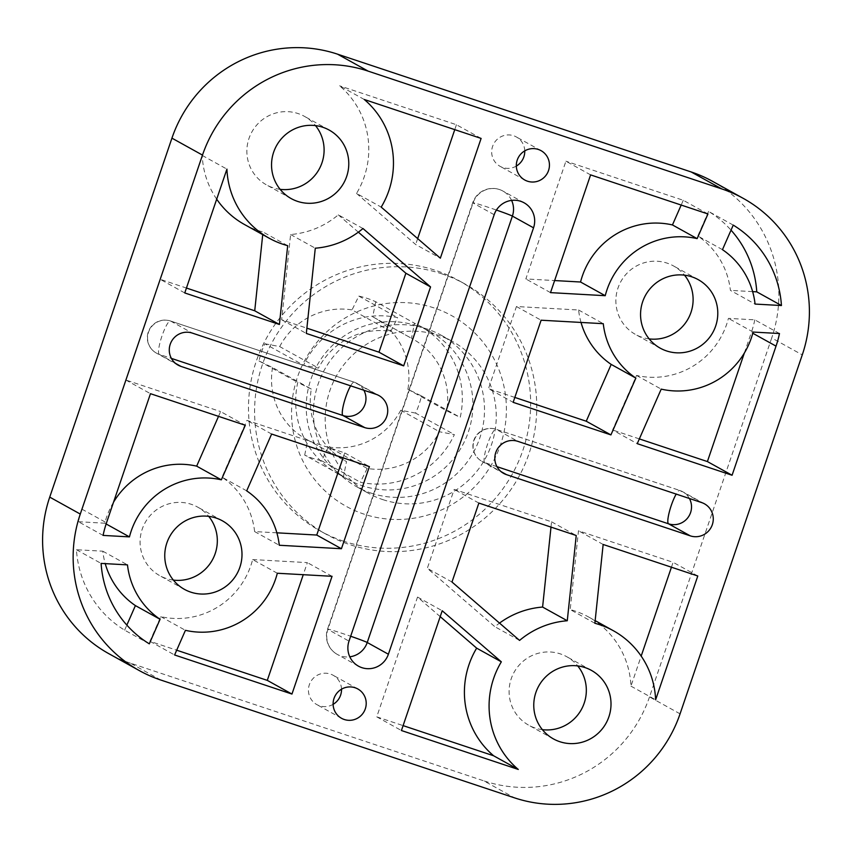 <?xml version="1.0" encoding="UTF-8"?>
<svg xmlns="http://www.w3.org/2000/svg" width="852" height="852" viewBox="0 0 852 852"><rect width="100%" height="100%" fill="white"/><g stroke="black" fill="none" stroke-linecap="round" stroke-linejoin="round"><path stroke-width="0.64" stroke-dasharray="4.26 3.19" d="M390.812 331.407L397.596 317.615A84.518 82.963 -61 0 0 303.61 365.252L318.456 368.085A69.683 68.394 -61 0 1 390.812 331.407L352.046 309.904L358.82 296.102A84.518 82.963 -61 0 1 367.436 298.466A84.518 82.963 -61 0 1 375.743 301.746L414.519 323.249L411.473 338.287A69.683 68.394 -61 0 1 412.783 339A69.683 68.394 -61 0 1 446.672 410.792L460.218 417.427A84.518 82.963 -61 0 0 419.983 326.018A84.518 82.963 -61 0 0 414.519 323.249M311.321 389.066L297.763 382.442A84.518 82.963 -61 0 0 337.999 473.84A84.518 82.963 -61 0 0 343.473 476.609L346.508 461.571A69.683 68.394 -61 0 1 345.198 460.868A69.683 68.394 -61 0 1 311.321 389.066L272.544 367.563L258.987 360.928A84.518 82.963 -61 0 1 264.834 343.75L303.61 365.252M367.169 468.451L360.385 482.243A84.518 82.963 -61 0 0 454.372 434.605L439.525 431.772A69.683 68.394 -61 0 1 367.169 468.451L328.393 446.949L321.619 460.74A84.518 82.963 -61 0 1 304.697 455.106L343.473 476.609M594.877 623.27L570.201 609.585A84.497 82.942 119 0 1 588.7 617.05A84.497 82.942 119 0 1 630.949 686.137L641.183 656.083M671.44 567.219L673.112 562.309L578.476 530.785L570.201 609.585M550.999 527.1L551.553 521.818L454.191 489.389L427.31 568.337L494.895 626.721A84.497 82.942 119 0 1 499.528 623.089M581.021 322.439A77.468 76.041 119 0 1 578.593 310L516.44 306.528L488.484 388.65L513.16 402.336M514.832 397.426L488.484 388.65M697.788 575.995L673.112 562.309M630.949 686.137L655.625 699.822M478.867 503.074L454.191 489.389M451.986 582.022L427.31 568.337M216.685 199.166A84.497 82.942 119 0 1 202.243 155.437L160.091 279.264L186.439 288.04M244.503 224.523A84.497 82.942 119 0 0 263.002 231.989L262.725 234.63M362.973 228.528L338.297 214.842A84.497 82.942 119 0 1 290.607 234.513L281.65 319.756L306.88 328.158M338.297 214.842L358.351 232.17M276.847 532.819L254.61 531.573A77.468 76.041 119 0 0 222.01 477.163L246.952 420.355L344.719 452.923L343.047 457.833M184.767 292.95L160.091 279.264M202.243 155.437L226.92 169.122M590.596 174.884L565.92 161.198L525.833 278.945L554.62 280.553M707.948 213.969L683.272 200.284L565.92 161.198M440.207 616.646L417.533 597.06L376.754 716.841L403.102 725.616M376.754 716.841L401.43 730.526M683.272 200.284L681.185 205.055M779.473 333.526L754.797 319.841L728.428 318.371A77.468 76.041 119 0 1 636.54 375.434L612.577 429.983L637.253 443.668M639.351 438.908L612.577 429.983M744.35 353.047L751.357 332.45L752.785 333.249M754.797 319.841A103.944 102.038 -61 0 1 751.357 332.45M277.315 573.247L252.639 559.562A77.468 76.041 119 0 1 160.751 616.624L149.92 641.29L176.694 650.204M252.639 559.562L307.37 562.618L303.259 574.695M218.527 416.351L220.615 411.58L245.291 425.265M103.081 535.407L78.405 521.722A103.944 102.038 -61 0 1 81.845 509.113L125.798 380.003L220.615 411.58M78.405 521.722L104.775 523.203A77.468 76.041 119 0 1 113.529 502.211M636.54 375.434L661.216 389.119M753.104 332.056L728.428 318.371M733.252 225.109L708.576 211.424A103.944 102.038 -61 0 1 731.037 230.157M708.576 211.424L697.788 235.972A77.468 76.041 119 0 1 730.398 290.383L755.074 304.068M752.635 291.629L730.398 290.383M722.464 249.657L697.788 235.972M578.593 310L603.269 323.685M106.127 523.959L104.775 523.203M149.302 643.835L124.626 630.15A103.944 102.038 -61 0 1 76.435 549.721L102.804 551.191A77.468 76.041 119 0 0 105.233 563.63M124.626 630.15L126.841 625.102M102.804 551.191L127.48 564.876M246.686 490.848L222.01 477.163M254.61 531.573L279.286 545.259M519.571 640.416L494.895 626.721M290.607 234.513L315.283 248.198M364.273 99.492L339.597 85.807A84.497 82.942 119 0 1 356.53 193.425L381.206 207.111M680.066 713.848L649.512 696.904L771.72 337.935L802.264 354.879M160.836 680.045L130.281 663.101L483.872 780.879L514.416 797.823M649.512 696.904A132.103 129.674 -61 0 1 483.872 780.879M130.281 663.101A132.103 129.674 -61 0 1 108.768 653.644M712.687 181.412A132.103 129.674 -61 0 1 771.72 337.935M382.782 499.602A86.744 85.157 119 0 0 488.697 451.784A86.744 85.157 119 0 0 452.795 341.663A86.744 85.157 119 0 0 336.252 376.233A86.744 85.157 119 0 0 368.65 493.393A86.744 85.157 119 0 0 382.782 499.602M481.114 138.418L456.438 124.733L339.597 85.807M149.92 641.29L174.596 654.975M356.53 193.425L415.659 244.503L440.346 258.188M456.438 124.733L454.766 129.642M417.672 238.613L415.659 244.503M125.798 380.003L150.474 393.688M76.435 549.721L101.111 563.406M287.678 245.674L263.002 231.989M160.751 616.624L185.427 630.32M281.65 319.756L306.326 333.441M417.533 597.06L442.209 610.756M551.553 521.818L576.229 535.503M603.152 544.471L578.476 530.785M332.046 576.303L307.37 562.618M271.628 434.041L246.952 420.355M550.509 292.63L525.833 278.945M516.44 306.528L541.116 320.214M280.148 189.336A39.171 38.447 -61 0 1 266.484 184.884A39.171 38.447 -61 0 1 250.275 135.159A39.171 38.447 -61 0 1 298.104 113.572A39.171 38.447 -61 0 1 304.483 116.373A39.171 38.447 -61 0 1 315.496 125.606M649.16 338.894A39.171 38.447 -61 0 1 635.496 334.442A39.171 38.447 -61 0 1 619.287 284.717A39.171 38.447 -61 0 1 667.105 263.13A39.171 38.447 -61 0 1 673.495 265.93A39.171 38.447 -61 0 1 684.507 275.164M542.383 729.653A39.171 38.447 -61 0 1 535.099 728.002A39.171 38.447 -61 0 1 528.719 725.201A39.171 38.447 -61 0 1 514.086 672.292A39.171 38.447 -61 0 1 566.708 656.69A39.171 38.447 -61 0 1 577.731 665.923M173.371 580.095A39.171 38.447 -61 0 1 166.087 578.444A39.171 38.447 -61 0 1 159.707 575.632A39.171 38.447 -61 0 1 145.074 522.734A39.171 38.447 -61 0 1 197.707 507.132A39.171 38.447 -61 0 1 208.719 516.355M344.719 452.923L369.395 466.608M516.365 166.055A16.774 16.465 -61 0 1 493.138 145.021A16.774 16.465 -61 0 1 524.757 150.921M333.111 704.338A16.774 16.465 -61 0 1 310.575 681.941A16.774 16.465 -61 0 1 341.514 689.204M434.062 307.934A108.949 106.947 119 0 0 293.503 433.263A108.949 106.947 119 0 0 469.356 491.838A108.949 106.947 119 0 0 434.062 307.934M371.035 493.084A86.744 85.157 119 0 0 476.95 445.266A86.744 85.157 119 0 0 441.048 335.145A86.744 85.157 119 0 0 324.505 369.704A86.744 85.157 119 0 0 356.903 486.875A86.744 85.157 119 0 0 371.035 493.084M416.788 325.837A84.518 82.963 -61 0 1 430.558 331.886A84.518 82.963 -61 0 1 462.125 446.033A84.518 82.963 -61 0 1 348.575 479.708A84.518 82.963 -61 0 1 313.6 372.42A84.518 82.963 -61 0 1 416.788 325.837M343.484 541.169A143.093 140.463 -61 0 1 320.171 530.934A143.093 140.463 -61 0 1 266.74 337.669A143.093 140.463 -61 0 1 458.972 280.659A143.093 140.463 -61 0 1 518.186 462.295A143.093 140.463 -61 0 1 343.484 541.169M441.773 273.812A143.093 140.463 -61 0 1 465.085 284.057A143.093 140.463 -61 0 1 524.299 465.693A143.093 140.463 -61 0 1 349.597 544.566A143.093 140.463 -61 0 1 326.284 534.321A143.093 140.463 -61 0 1 267.059 352.685A143.093 140.463 -61 0 1 441.773 273.812M358.82 296.102L397.596 317.615M258.987 360.928L297.763 382.442M321.619 460.74L360.385 482.243M375.743 301.746L372.707 316.784A69.683 68.394 -61 0 1 374.007 317.487A69.683 68.394 -61 0 1 407.895 389.289L421.452 395.914A84.518 82.963 -61 0 1 415.595 413.092L454.372 434.605M421.452 395.914L460.218 417.427M372.707 316.784L411.473 338.287M407.895 389.289L446.672 410.792M415.595 413.092L400.749 410.259L439.525 431.772M400.749 410.259A69.683 68.394 -61 0 1 328.393 446.949M304.697 455.106L307.732 440.069L346.508 461.571M307.732 440.069A69.683 68.394 -61 0 1 306.422 439.355A69.683 68.394 -61 0 1 272.544 367.563M264.834 343.75L279.68 346.583L318.456 368.085M279.68 346.583A69.683 68.394 -61 0 1 352.046 309.904M81.845 509.113L106.521 522.798M511.605 200.401A21.119 20.736 119 0 0 473.02 202.989L327.86 629.383A21.119 0.724 -161.2 0 1 327.551 629.138A21.119 0.724 -161.2 0 1 344.016 633.984A21.119 0.724 -161.2 0 1 350.673 636.242M494.171 214.715L473.02 202.989A21.119 0.724 -161.2 0 1 472.711 202.733A21.119 0.724 -161.2 0 1 489.176 207.59A21.119 0.724 -161.2 0 1 496.418 210.05M524.097 202.797L502.946 191.072A21.119 21.119 0 0 0 472.711 202.733L327.551 629.138A21.119 21.119 0 0 0 337.296 654.411A21.119 20.736 119 0 1 327.86 629.383L349.011 641.119M358.447 666.147L337.296 654.411A21.119 20.736 119 0 0 349.799 656.807M350.641 385.828A17.604 3.301 108.4 0 1 354.198 382.186A17.604 3.301 108.4 0 1 354.304 382.228L170.56 321.023A17.604 17.274 119 0 0 156.353 353.069A17.604 17.274 119 0 0 159.218 354.325A17.604 3.301 108.4 0 1 161.955 336.05A17.604 3.301 108.4 0 1 170.453 320.98A17.604 3.301 108.4 0 1 170.56 321.023L192.296 333.089M363.857 390.237A17.604 17.274 119 0 0 354.304 382.228L376.041 394.295M175.501 363.357L159.218 354.325L171.401 358.394M496.95 466.651L484.767 462.593L501.051 471.625M689.406 498.495A17.604 17.274 119 0 0 679.853 490.496L496.098 429.291A17.604 3.301 -71.6 0 0 495.992 429.248A17.604 3.301 -71.6 0 0 487.493 444.318A17.604 3.301 -71.6 0 0 484.767 462.593A17.604 17.274 119 0 1 481.902 461.337L503.638 473.392M701.59 502.552L679.853 490.496A17.604 3.301 -71.6 0 0 679.747 490.454A17.604 3.301 -71.6 0 0 676.19 494.096M704.455 503.82L682.718 491.764A17.604 17.604 0 0 0 679.747 490.454L495.992 429.248A17.604 17.604 0 0 0 481.902 461.337A17.604 17.274 119 0 1 496.098 429.291L517.846 441.347M588.7 617.05L595.154 620.629M329.16 130.058L304.483 116.373M291.16 198.569L266.484 184.884M698.171 279.616L673.495 265.93M660.172 348.127L635.496 334.442M591.384 670.375L566.708 656.69M553.395 738.886L528.719 725.201M222.383 520.817L197.707 507.132M184.383 589.328L159.707 575.632M541.041 150.655L516.355 136.97M524.757 179.996L500.081 166.31M357.787 688.948L333.111 675.253M341.514 718.289L316.837 704.604M178.089 365.125L156.353 353.069A17.604 17.604 0 0 1 170.453 320.98L354.198 382.186A17.604 17.604 0 0 1 357.169 383.496L378.916 395.552M356.903 486.875L368.65 493.393M441.048 335.145L452.795 341.663M465.085 284.057L458.972 280.659M326.284 534.321L320.171 530.934M430.558 331.886L419.983 326.018M348.575 479.708L337.999 473.84M374.007 317.487L412.783 339M306.422 439.355L345.198 460.868"/><path stroke-width="1.28" d="M641.183 656.083L671.44 567.219M499.528 623.089A84.497 82.942 119 0 1 542.596 607.061L550.999 527.1M581.021 322.439A77.468 76.041 119 0 0 611.193 364.411L586.24 421.218L514.832 397.426M697.788 575.995L655.625 699.822A84.497 82.942 119 0 0 613.376 630.736A84.497 82.942 119 0 0 594.877 623.27L603.152 544.471L697.788 575.995M478.867 503.074L451.986 582.022L519.571 640.416A84.497 82.942 119 0 1 567.272 620.746L576.229 535.503L478.867 503.074M186.439 288.04L254.727 310.788L262.725 234.63M216.685 199.166A84.497 82.942 119 0 0 244.503 224.523L269.179 238.209A84.497 82.942 119 0 0 287.678 245.674L279.403 324.474L254.727 310.788M306.88 328.158L379.002 352.185L405.882 273.236L358.351 232.17M343.047 457.833L316.752 535.045L341.428 548.731L369.395 466.608L271.628 434.041L246.686 490.848A77.468 76.041 119 0 1 279.286 545.259L341.428 548.731M276.847 532.819L316.752 535.045M279.403 324.474L184.767 292.95L226.92 169.122A84.497 82.942 119 0 0 269.179 238.209M403.688 365.87L306.326 333.441L315.283 248.198A84.497 82.942 119 0 0 362.973 228.528L430.558 286.922L403.688 365.87L379.002 352.185M430.558 286.922L405.882 273.236M590.596 174.884L707.948 213.969L697.128 238.624A77.468 76.041 119 0 0 605.229 295.697L550.509 292.63L590.596 174.884M403.102 725.616L493.606 755.767L518.282 769.452L401.43 730.526L442.209 610.756L501.338 661.834A84.497 82.942 119 0 0 518.282 769.452M681.185 205.055L672.452 224.939A77.468 76.041 119 0 0 580.553 282.012L554.62 280.553M744.35 353.047L707.405 461.571L639.351 438.908M493.606 755.767A84.497 82.942 119 0 1 476.662 648.148L440.207 616.646M176.694 650.204L267.283 680.375L303.259 574.695M113.529 502.211A77.468 76.041 119 0 1 196.663 466.14L218.527 416.351M661.216 389.119A77.468 76.041 119 0 0 753.104 332.056L779.473 333.526A103.944 102.038 119 0 1 776.034 346.136L732.081 475.256L637.253 443.668L661.216 389.119M731.037 230.157A103.944 102.038 -61 0 1 756.768 291.853L752.635 291.629M755.074 304.068A77.468 76.041 119 0 0 722.464 249.657L733.252 225.109A103.944 102.038 119 0 1 781.444 305.538L755.074 304.068M635.869 378.096L610.916 434.903L513.16 402.336L541.116 320.214L603.269 323.685A77.468 76.041 119 0 0 635.869 378.096L611.193 364.411M196.663 466.14L221.339 479.825A77.468 76.041 119 0 0 129.451 536.888L106.127 523.959M126.841 625.102L135.404 605.602A77.468 76.041 119 0 1 105.233 563.63M160.08 619.287L149.302 643.835A103.944 102.038 119 0 1 101.111 563.406L127.48 564.876A77.468 76.041 119 0 0 160.08 619.287L135.404 605.602M221.339 479.825L245.291 425.265L150.474 393.688L106.521 522.798A103.944 102.038 119 0 0 103.081 535.407L129.451 536.888M542.596 607.061L567.272 620.746M476.662 648.148L501.338 661.834M381.206 207.111A84.497 82.942 119 0 0 364.273 99.492L481.114 138.418L440.346 258.188L381.206 207.111M690.258 535.855L506.503 474.649A17.604 17.274 119 0 1 496.354 451.049A17.604 17.274 119 0 1 517.846 441.347L701.59 502.552A17.604 17.274 119 0 1 711.739 526.153A17.604 17.274 119 0 1 690.258 535.855L668.511 523.799L496.95 466.651M192.296 333.089L376.041 394.295A17.604 17.274 119 0 1 386.201 417.895A17.604 17.274 119 0 1 364.709 427.597L180.954 366.392A17.604 17.274 119 0 1 170.805 342.781A17.604 17.274 119 0 1 192.296 333.089M533.544 227.825L388.384 654.229A21.119 20.736 119 0 1 358.447 666.147A21.119 20.736 119 0 1 349.011 641.119L494.171 214.715A21.119 20.736 119 0 1 524.097 202.797A21.119 20.736 119 0 1 533.544 227.825L512.393 216.099L367.233 642.493L388.384 654.229M344.251 719.493A16.774 16.465 -61 0 1 335.251 695.626A16.774 16.465 -61 0 1 357.787 688.948A16.774 16.465 -61 0 1 344.251 719.493M538.304 149.451A16.774 16.465 -61 0 1 547.303 173.318A16.774 16.465 -61 0 1 524.757 179.996A16.774 16.465 -61 0 1 538.304 149.451M277.315 573.247L332.046 576.303L291.959 694.061L174.596 654.975L185.427 630.32A77.468 76.041 119 0 0 277.315 573.247M190.763 592.129A39.171 38.447 -61 0 1 184.383 589.328A39.171 38.447 -61 0 1 169.75 536.419A39.171 38.447 -61 0 1 222.383 520.817A39.171 38.447 -61 0 1 238.592 570.531A39.171 38.447 -61 0 1 190.763 592.129M559.775 741.687A39.171 38.447 -61 0 1 553.395 738.886A39.171 38.447 -61 0 1 538.762 685.977A39.171 38.447 -61 0 1 591.384 670.375A39.171 38.447 -61 0 1 607.604 720.1A39.171 38.447 -61 0 1 559.775 741.687M691.781 276.815A39.171 38.447 -61 0 1 698.171 279.616A39.171 38.447 -61 0 1 712.794 332.525A39.171 38.447 -61 0 1 660.172 348.127A39.171 38.447 -61 0 1 643.963 298.413A39.171 38.447 -61 0 1 691.781 276.815M322.78 127.257A39.171 38.447 -61 0 1 329.16 130.058A39.171 38.447 -61 0 1 343.782 182.967A39.171 38.447 -61 0 1 291.16 198.569A39.171 38.447 -61 0 1 274.951 148.844A39.171 38.447 -61 0 1 322.78 127.257M743.232 198.356A132.103 129.674 119 0 0 721.719 188.899L691.164 171.955A132.103 129.674 -61 0 1 712.687 181.412L743.232 198.356A132.103 129.674 119 0 1 802.264 354.879L680.066 713.848A132.103 129.674 119 0 1 514.416 797.823L160.836 680.045A132.103 129.674 119 0 1 139.313 670.588A132.103 129.674 119 0 1 80.28 514.065L202.488 155.096L171.934 138.152L49.736 497.121L80.28 514.065M691.164 171.955L337.584 54.177L368.128 71.121L721.719 188.899M368.128 71.121A132.103 129.674 119 0 0 202.488 155.096M139.313 670.588L108.768 653.644A132.103 129.674 -61 0 1 49.736 497.121M171.934 138.152A132.103 129.674 -61 0 1 337.584 54.177M707.405 461.571L732.081 475.256M291.959 694.061L267.283 680.375M454.766 129.642L417.672 238.613M756.768 291.853L781.444 305.538M672.452 224.939L697.128 238.624M605.229 295.697L580.553 282.012M610.916 434.903L586.24 421.218M315.496 125.606A39.171 38.447 -61 0 1 319.106 169.282A39.171 38.447 -61 0 1 280.148 189.336M684.507 275.164A39.171 38.447 -61 0 1 688.118 318.84A39.171 38.447 -61 0 1 649.16 338.894M577.731 665.923A39.171 38.447 -61 0 1 581.341 709.588A39.171 38.447 -61 0 1 542.383 729.653M208.719 516.355A39.171 38.447 -61 0 1 212.329 560.03A39.171 38.447 -61 0 1 173.371 580.095M524.757 150.921A16.774 16.465 -61 0 1 516.365 166.055M341.514 689.204A16.774 16.465 -61 0 1 333.111 704.338M752.785 333.249L776.034 346.136M350.673 636.242A21.119 0.724 -161.2 0 1 367.233 642.493A21.119 20.736 119 0 1 349.799 656.807M496.418 210.05A21.119 0.724 -161.2 0 1 512.393 216.099A21.119 20.736 119 0 0 511.605 200.401M171.401 358.394L342.973 415.531A17.604 3.301 108.4 0 1 345.699 397.256A17.604 3.301 108.4 0 1 350.641 385.828M175.501 363.357L180.954 366.392M363.857 390.237A17.604 17.274 119 0 1 342.973 415.531L364.709 427.597M501.051 471.625L506.503 474.649M676.19 494.096A17.604 3.301 -71.6 0 0 671.248 505.524A17.604 3.301 -71.6 0 0 668.511 523.799A17.604 17.274 119 0 0 689.406 498.495M595.154 620.629L613.376 630.736"/></g></svg>
